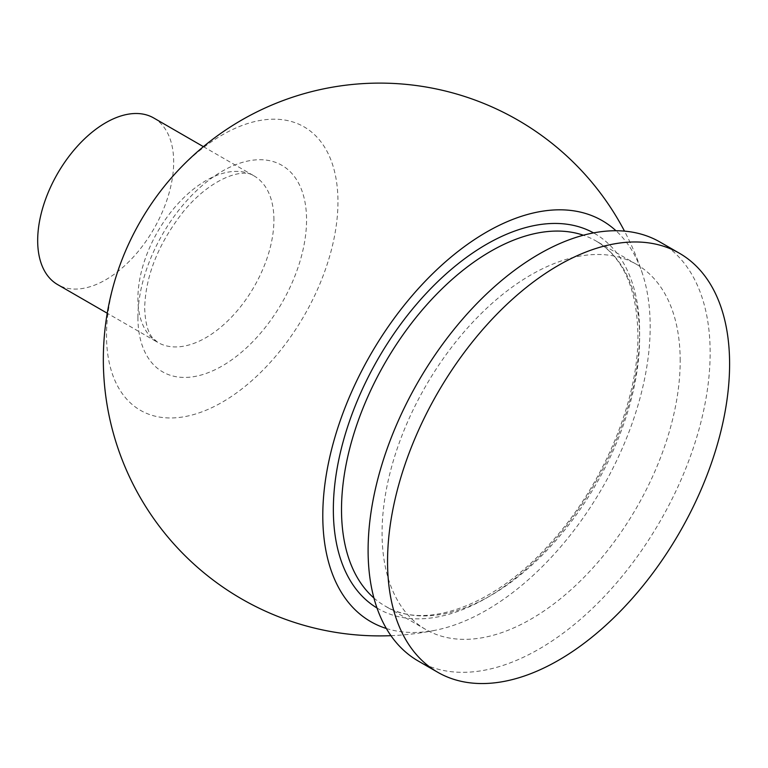 <?xml version="1.0" encoding="UTF-8"?>
<svg xmlns="http://www.w3.org/2000/svg" width="768" height="768" viewBox="0 0 768 768"><rect width="100%" height="100%" fill="white"/><g stroke="black" fill="none" stroke-linecap="round" stroke-linejoin="round"><path stroke-width="0.58" stroke-dasharray="3.84 2.88" d="M121.238 261.648A163.661 94.493 120 0 0 106.512 335.395A163.661 94.493 120 0 0 222.24 402.202A163.661 94.493 120 0 0 337.958 201.763A163.661 94.493 120 0 0 165.734 184.579M386.342 628.493A231.504 133.661 120 0 0 437.165 629.866A231.504 133.661 120 0 0 650.189 326.63A231.504 133.661 120 0 0 642.586 274.07A231.504 133.661 120 0 0 615.984 230.746M680.189 360.854A210.806 121.709 120 0 0 636.528 264.355A210.806 121.709 120 0 0 474.086 320.832A210.806 121.709 120 0 0 382.07 532.973A210.806 121.709 120 0 0 425.731 629.482A210.806 121.709 120 0 0 588.173 573.005A210.806 121.709 120 0 0 680.189 360.854M418.195 660.998A241.862 139.642 120 0 0 604.579 596.198A241.862 139.642 120 0 0 710.15 352.79A241.862 139.642 120 0 0 660.058 242.074M153.763 118.003A96.173 55.526 -60 0 1 166.723 200.64A96.173 55.526 -60 0 1 57.6 284.573M273.917 219.898A96.173 55.526 120 0 0 253.997 175.872A96.173 55.526 120 0 0 179.894 201.638A96.173 55.526 120 0 0 137.914 298.416A96.173 55.526 120 0 0 157.834 342.442A96.173 55.526 120 0 0 231.936 316.675A96.173 55.526 120 0 0 273.917 219.898M137.914 317.261A119.251 68.851 120 0 0 222.24 365.942A119.251 68.851 120 0 0 306.557 219.898A119.251 68.851 120 0 0 222.24 171.206A119.251 68.851 120 0 0 137.914 317.261M376.992 607.987A216.576 125.04 120 0 0 544.301 551.52A216.576 125.04 120 0 0 639.629 332.726A216.576 125.04 120 0 0 593.549 232.896M373.92 598.003A210.806 121.709 120 0 0 385.171 606.067A210.806 121.709 120 0 0 547.613 549.59A210.806 121.709 120 0 0 639.629 337.44A210.806 121.709 120 0 0 595.978 240.941A210.806 121.709 120 0 0 583.373 235.229M203.405 146.659L253.997 175.872C243.216 167.53 210.547 178.282 183.35 211.661C158.467 243.475 145.574 275.539 144.672 307.843C145.19 322.646 147.878 332.698 152.717 337.978L157.834 342.442L107.242 313.229M390.931 635.674A276.394 276.394 0 0 0 437.165 629.866M636.528 264.355L595.978 240.941C623.117 257.165 637.104 288.547 637.939 335.088C638.659 400.781 602.611 486.499 549.83 543.85C494.496 606.077 424.838 630.768 385.171 606.067L425.731 629.482M642.586 274.07A276.394 276.394 0 0 0 624.499 231.12"/><path stroke-width="1.15" d="M615.984 230.746A231.504 133.661 120 0 0 433.574 272.822A231.504 133.661 120 0 0 322.79 515.654A231.504 133.661 120 0 0 386.342 628.493M679.507 253.296L660.058 242.074A241.862 139.642 120 0 0 473.674 306.874A241.862 139.642 120 0 0 368.102 550.272A241.862 139.642 120 0 0 418.195 660.998L437.645 672.221A241.862 139.642 120 0 0 624.019 607.43A241.862 139.642 120 0 0 729.6 364.022A241.862 139.642 120 0 0 679.507 253.296A241.862 139.642 120 0 0 493.123 318.096A241.862 139.642 120 0 0 387.552 561.504A241.862 139.642 120 0 0 437.645 672.221M107.242 313.229L57.6 284.573A96.173 55.526 -60 0 1 44.63 201.936A96.173 55.526 -60 0 1 153.763 118.003L203.405 146.659M624.499 231.12A276.394 276.394 0 0 0 165.734 184.579A163.661 94.493 120 0 0 121.238 261.648A276.394 276.394 0 0 0 390.931 635.674M593.549 232.896A216.576 125.04 120 0 0 427.094 292.454A216.576 125.04 120 0 0 333.35 509.558A216.576 125.04 120 0 0 376.992 607.987M583.373 235.229A210.806 121.709 120 0 0 425.818 305.856A210.806 121.709 120 0 0 341.51 509.558A210.806 121.709 120 0 0 373.92 598.003"/></g></svg>

